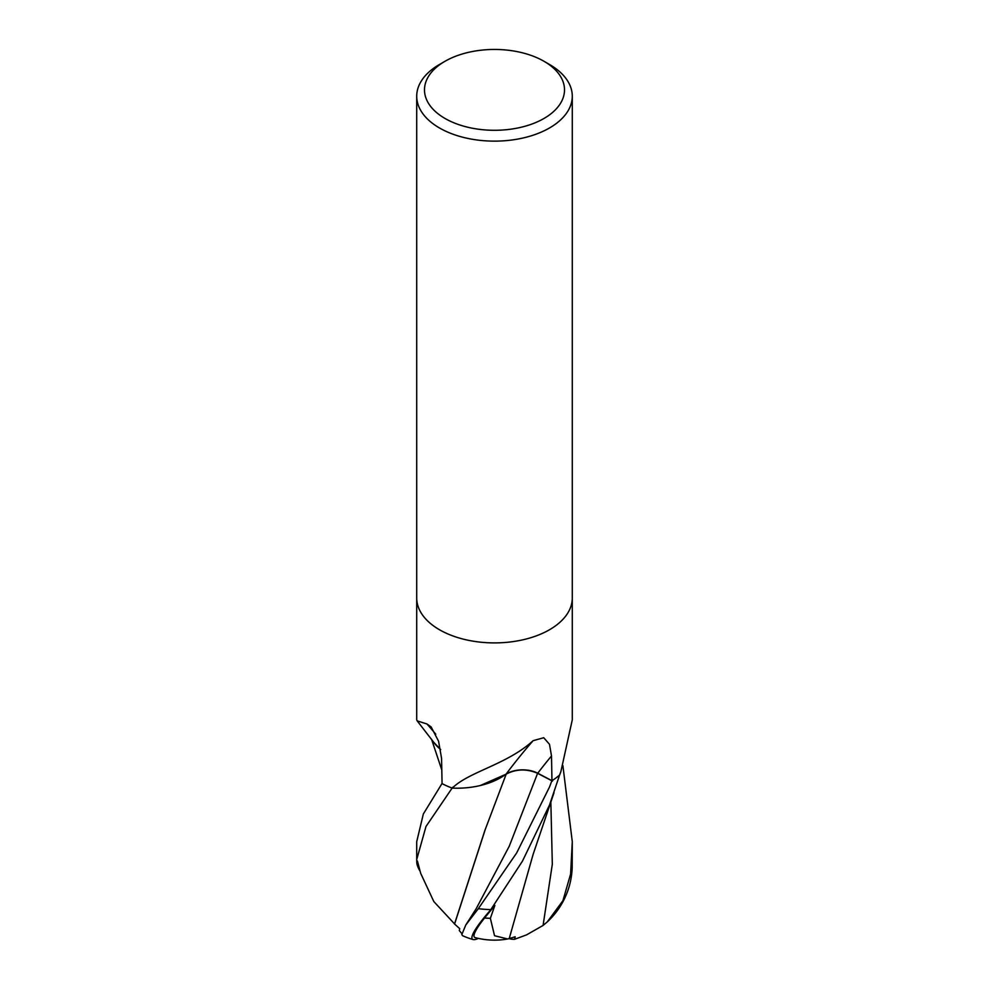 <?xml version="1.0" encoding="UTF-8"?>
<svg xmlns="http://www.w3.org/2000/svg" width="989" height="989" viewBox="0 0 989 989"><rect width="100%" height="100%" fill="white"/><g stroke="black" fill="none" stroke-linecap="round" stroke-linejoin="round"><path stroke-width="1.48" d="M416.715 598.197L416.715 719.831L417.173 720.87L426.976 723.997L431.142 726.952L438.584 741.256L441.564 758.328L442.071 783.609A77.785 44.913 180 0 0 451.788 787.961L453.889 786.601C471.135 771.259 507.641 763.891 533.12 740.687L543.727 737.72L549.501 744.321L551.503 755.967L551.961 780.704L537.744 773.213A22.364 12.906 0 0 0 506.145 774.041A61.887 35.728 180 0 1 452.764 788.134A10.52 6.07 0 0 0 451.788 787.961M544.012 61.293L549.501 64.47A77.785 44.913 180 0 1 572.285 96.217A77.785 44.913 180 0 1 549.501 127.977A77.785 44.913 180 0 1 464.731 137.718A77.785 44.913 180 0 1 416.715 96.217A77.785 44.913 180 0 1 439.499 64.47L445.001 61.293A70.009 40.425 180 0 1 445.001 61.293A70.009 40.425 180 0 1 544.012 61.293A70.009 40.425 180 0 1 543.999 118.457A70.009 40.425 180 0 1 445.001 118.457A70.009 40.425 180 0 1 444.988 61.293L439.499 64.47M549.501 629.746A77.785 44.913 180 0 0 572.285 597.986A77.785 44.913 180 0 1 549.501 629.746A77.785 44.913 180 0 1 464.731 639.487A77.785 44.913 180 0 1 416.715 597.986L416.715 96.217M559.514 775.092L560.85 771.729A1134.939 970.32 -50.4 0 0 559.811 774.523A10.52 6.07 0 0 0 559.514 775.092A77.785 44.913 180 0 1 551.961 780.704M440.649 749.489A61.887 35.728 180 0 1 433.751 742.306L417.173 720.87M560.85 771.729L572.285 719.831L572.285 598.197M506.145 774.041A1141.417 519.806 86.9 0 1 533.12 740.687M452.764 788.134A1134.939 516.851 86.9 0 1 453.889 786.601M435.766 734.197A1141.417 681.161 150.1 0 0 426.976 723.997M478.416 938.4A67.363 9.816 -43.7 0 1 473.113 939.55A67.363 9.816 -43.7 0 1 490.482 910.115L522.476 861.098L549.501 805.058L559.601 775.017A77.785 44.913 180 0 1 551.85 780.778L549.501 787.034L516.641 852.975L478.317 908.681L465.77 925.024L461.814 934.617L462.605 935.705M562.902 765.684L572.285 841.676L570.591 874.103L562.926 900.67L547.337 921.847A77.785 77.785 0 0 0 566.87 893.265A67.363 57.041 -88.5 0 0 572.186 867.588L572.285 842.393M547.337 921.847L543.085 925.444L526.494 934.902L514.552 939.303L515.182 936.781L507.691 938.981L494.537 935.718L490.371 918.324A73.952 42.7 180 0 1 484.561 918.015A64.347 9.371 136.3 0 0 475.19 937.621A75.09 75.09 0 0 0 507.691 938.981M461.542 933.257L459.329 930.575L459.7 928.634L454.581 924.047L485.166 829.746M454.717 924.085L433.812 901.535L420.671 873.312L417.445 861.135L416.814 862.952L416.715 859.515L425.987 826.495L452.171 788.023M442.058 783.461L423.354 813.959L416.715 841.676L416.715 859.515M514.552 939.303A75.325 36.544 87.6 0 1 509.1 938.66M420.078 871.185A67.363 18.148 33.5 0 1 416.814 862.952M454.507 924.023L484.833 830.575L506.269 773.917M480.32 785.526L506.343 774.053M490.371 918.324L494.859 905.43L484.561 918.015M494.846 905.417L490.482 910.115M509.199 938.635L533.158 854.249L554.025 792.684M433.714 742.257L440.674 749.575M506.183 774.103C516.283 768.91 526.754 768.651 537.596 773.311L552.48 781.1M451.911 788.01A77.785 44.913 180 0 1 441.947 783.535M537.744 773.213A1134.334 516.579 86.9 0 1 551.503 755.967M490.828 909.62A77.785 44.913 180 0 1 478.317 908.681M572.198 866.871A77.785 44.913 180 0 1 570.591 874.103M543.085 925.444L552.319 864.213L550.848 801.968M476.204 908.693L509.261 846.201L537.596 773.311M572.285 597.986L572.285 96.217M441.823 770.048L431.563 739.278M465.77 925.024L476.216 908.656M462.568 935.693A77.785 77.785 0 0 0 473.113 939.55"/></g></svg>
